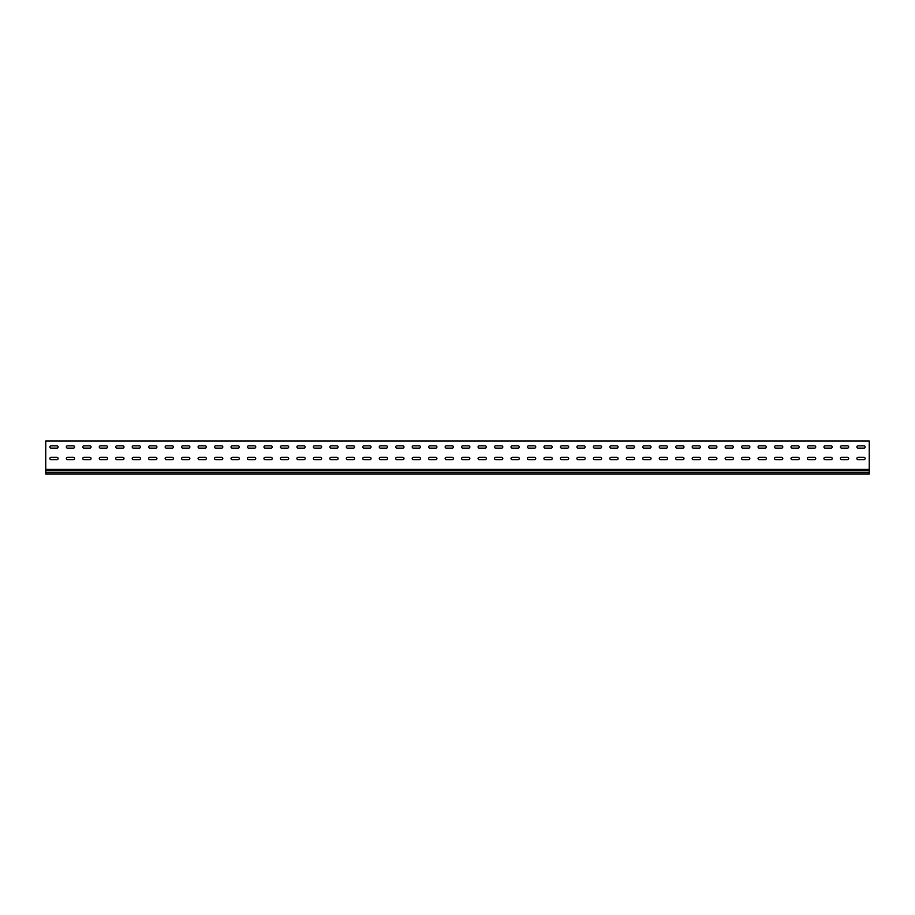 <?xml version="1.0" encoding="UTF-8"?>
<svg xmlns="http://www.w3.org/2000/svg" width="915" height="915" viewBox="0 0 915 915"><rect width="100%" height="100%" fill="white"/><g stroke="black" fill="none" stroke-linecap="round" stroke-linejoin="round"><path stroke-width="1.37" d="M858.053 457.34A1.155 1.155 0 0 0 856.898 458.495A1.155 1.155 0 0 0 858.053 459.65L863.977 459.65A1.155 1.155 0 0 0 865.133 458.495A1.155 1.155 0 0 0 863.977 457.34L858.053 457.34A1.155 1.155 0 0 0 856.898 458.495A1.155 1.155 0 0 0 858.053 459.65M841.583 457.34A1.155 1.155 0 0 0 840.428 458.495A1.155 1.155 0 0 0 841.583 459.65L847.507 459.65A1.155 1.155 0 0 0 848.663 458.495A1.155 1.155 0 0 0 847.507 457.34L841.583 457.34A1.155 1.155 0 0 0 840.428 458.495A1.155 1.155 0 0 0 841.583 459.65M825.113 457.34A1.155 1.155 0 0 0 823.957 458.495A1.155 1.155 0 0 0 825.113 459.65L831.037 459.65A1.155 1.155 0 0 0 832.193 458.495A1.155 1.155 0 0 0 831.037 457.34L825.113 457.34A1.155 1.155 0 0 0 823.957 458.495A1.155 1.155 0 0 0 825.113 459.65M808.643 457.34A1.155 1.155 0 0 0 807.488 458.495A1.155 1.155 0 0 0 808.643 459.65L814.567 459.65A1.155 1.155 0 0 0 815.723 458.495A1.155 1.155 0 0 0 814.567 457.34L808.643 457.34A1.155 1.155 0 0 0 807.488 458.495A1.155 1.155 0 0 0 808.643 459.65M792.173 457.34A1.155 1.155 0 0 0 791.018 458.495A1.155 1.155 0 0 0 792.173 459.65L798.097 459.65A1.155 1.155 0 0 0 799.252 458.495A1.155 1.155 0 0 0 798.097 457.34L792.173 457.34A1.155 1.155 0 0 0 791.018 458.495A1.155 1.155 0 0 0 792.173 459.65M775.703 457.34A1.155 1.155 0 0 0 774.548 458.495A1.155 1.155 0 0 0 775.703 459.65L781.627 459.65A1.155 1.155 0 0 0 782.783 458.495A1.155 1.155 0 0 0 781.627 457.34L775.703 457.34A1.155 1.155 0 0 0 774.548 458.495A1.155 1.155 0 0 0 775.703 459.65M759.233 457.34A1.155 1.155 0 0 0 758.077 458.495A1.155 1.155 0 0 0 759.233 459.65L765.157 459.65A1.155 1.155 0 0 0 766.312 458.495A1.155 1.155 0 0 0 765.157 457.34L759.233 457.34A1.155 1.155 0 0 0 758.077 458.495A1.155 1.155 0 0 0 759.233 459.65M742.763 457.34A1.155 1.155 0 0 0 741.607 458.495A1.155 1.155 0 0 0 742.763 459.65L748.687 459.65A1.155 1.155 0 0 0 749.843 458.495A1.155 1.155 0 0 0 748.687 457.34L742.763 457.34A1.155 1.155 0 0 0 741.607 458.495A1.155 1.155 0 0 0 742.763 459.65M726.293 457.34A1.155 1.155 0 0 0 725.138 458.495A1.155 1.155 0 0 0 726.293 459.65L732.217 459.65A1.155 1.155 0 0 0 733.373 458.495A1.155 1.155 0 0 0 732.217 457.34L726.293 457.34A1.155 1.155 0 0 0 725.138 458.495A1.155 1.155 0 0 0 726.293 459.65M709.823 457.34A1.155 1.155 0 0 0 708.668 458.495A1.155 1.155 0 0 0 709.823 459.65L715.747 459.65A1.155 1.155 0 0 0 716.903 458.495A1.155 1.155 0 0 0 715.747 457.34L709.823 457.34A1.155 1.155 0 0 0 708.668 458.495A1.155 1.155 0 0 0 709.823 459.65M693.353 457.34A1.155 1.155 0 0 0 692.198 458.495A1.155 1.155 0 0 0 693.353 459.65L699.277 459.65A1.155 1.155 0 0 0 700.433 458.495A1.155 1.155 0 0 0 699.277 457.34L693.353 457.34A1.155 1.155 0 0 0 692.198 458.495A1.155 1.155 0 0 0 693.353 459.65M676.883 457.34A1.155 1.155 0 0 0 675.727 458.495A1.155 1.155 0 0 0 676.883 459.65L682.807 459.65A1.155 1.155 0 0 0 683.962 458.495A1.155 1.155 0 0 0 682.807 457.34L676.883 457.34A1.155 1.155 0 0 0 675.727 458.495A1.155 1.155 0 0 0 676.883 459.65M660.413 457.34A1.155 1.155 0 0 0 659.258 458.495A1.155 1.155 0 0 0 660.413 459.65L666.337 459.65A1.155 1.155 0 0 0 667.493 458.495A1.155 1.155 0 0 0 666.337 457.34L660.413 457.34A1.155 1.155 0 0 0 659.258 458.495A1.155 1.155 0 0 0 660.413 459.65M643.943 457.34A1.155 1.155 0 0 0 642.788 458.495A1.155 1.155 0 0 0 643.943 459.65L649.867 459.65A1.155 1.155 0 0 0 651.023 458.495A1.155 1.155 0 0 0 649.867 457.34L643.943 457.34A1.155 1.155 0 0 0 642.788 458.495A1.155 1.155 0 0 0 643.943 459.65M627.473 457.34A1.155 1.155 0 0 0 626.317 458.495A1.155 1.155 0 0 0 627.473 459.65L633.397 459.65A1.155 1.155 0 0 0 634.553 458.495A1.155 1.155 0 0 0 633.397 457.34L627.473 457.34A1.155 1.155 0 0 0 626.317 458.495A1.155 1.155 0 0 0 627.473 459.65M611.003 457.34A1.155 1.155 0 0 0 609.848 458.495A1.155 1.155 0 0 0 611.003 459.65L616.927 459.65A1.155 1.155 0 0 0 618.082 458.495A1.155 1.155 0 0 0 616.927 457.34L611.003 457.34A1.155 1.155 0 0 0 609.848 458.495A1.155 1.155 0 0 0 611.003 459.65M594.533 457.34A1.155 1.155 0 0 0 593.377 458.495A1.155 1.155 0 0 0 594.533 459.65L600.457 459.65A1.155 1.155 0 0 0 601.613 458.495A1.155 1.155 0 0 0 600.457 457.34L594.533 457.34A1.155 1.155 0 0 0 593.377 458.495A1.155 1.155 0 0 0 594.533 459.65M578.063 457.34A1.155 1.155 0 0 0 576.908 458.495A1.155 1.155 0 0 0 578.063 459.65L583.987 459.65A1.155 1.155 0 0 0 585.143 458.495A1.155 1.155 0 0 0 583.987 457.34L578.063 457.34A1.155 1.155 0 0 0 576.908 458.495A1.155 1.155 0 0 0 578.063 459.65M561.593 457.34A1.155 1.155 0 0 0 560.438 458.495A1.155 1.155 0 0 0 561.593 459.65L567.517 459.65A1.155 1.155 0 0 0 568.673 458.495A1.155 1.155 0 0 0 567.517 457.34L561.593 457.34A1.155 1.155 0 0 0 560.438 458.495A1.155 1.155 0 0 0 561.593 459.65M545.123 457.34A1.155 1.155 0 0 0 543.968 458.495A1.155 1.155 0 0 0 545.123 459.65L551.047 459.65A1.155 1.155 0 0 0 552.202 458.495A1.155 1.155 0 0 0 551.047 457.34L545.123 457.34A1.155 1.155 0 0 0 543.968 458.495A1.155 1.155 0 0 0 545.123 459.65M528.653 457.34A1.155 1.155 0 0 0 527.498 458.495A1.155 1.155 0 0 0 528.653 459.65L534.577 459.65A1.155 1.155 0 0 0 535.732 458.495A1.155 1.155 0 0 0 534.577 457.34L528.653 457.34A1.155 1.155 0 0 0 527.498 458.495A1.155 1.155 0 0 0 528.653 459.65M512.183 457.34A1.155 1.155 0 0 0 511.028 458.495A1.155 1.155 0 0 0 512.183 459.65L518.107 459.65A1.155 1.155 0 0 0 519.263 458.495A1.155 1.155 0 0 0 518.107 457.34L512.183 457.34A1.155 1.155 0 0 0 511.028 458.495A1.155 1.155 0 0 0 512.183 459.65M495.713 457.34A1.155 1.155 0 0 0 494.558 458.495A1.155 1.155 0 0 0 495.713 459.65L501.637 459.65A1.155 1.155 0 0 0 502.793 458.495A1.155 1.155 0 0 0 501.637 457.34L495.713 457.34A1.155 1.155 0 0 0 494.558 458.495A1.155 1.155 0 0 0 495.713 459.65M479.243 457.34A1.155 1.155 0 0 0 478.088 458.495A1.155 1.155 0 0 0 479.243 459.65L485.167 459.65A1.155 1.155 0 0 0 486.322 458.495A1.155 1.155 0 0 0 485.167 457.34L479.243 457.34A1.155 1.155 0 0 0 478.088 458.495A1.155 1.155 0 0 0 479.243 459.65M462.773 457.34A1.155 1.155 0 0 0 461.618 458.495A1.155 1.155 0 0 0 462.773 459.65L468.697 459.65A1.155 1.155 0 0 0 469.853 458.495A1.155 1.155 0 0 0 468.697 457.34L462.773 457.34A1.155 1.155 0 0 0 461.618 458.495A1.155 1.155 0 0 0 462.773 459.65M446.303 457.34A1.155 1.155 0 0 0 445.147 458.495A1.155 1.155 0 0 0 446.303 459.65L452.227 459.65A1.155 1.155 0 0 0 453.382 458.495A1.155 1.155 0 0 0 452.227 457.34L446.303 457.34A1.155 1.155 0 0 0 445.147 458.495A1.155 1.155 0 0 0 446.303 459.65M429.833 457.34A1.155 1.155 0 0 0 428.678 458.495A1.155 1.155 0 0 0 429.833 459.65L435.757 459.65A1.155 1.155 0 0 0 436.913 458.495A1.155 1.155 0 0 0 435.757 457.34L429.833 457.34A1.155 1.155 0 0 0 428.678 458.495A1.155 1.155 0 0 0 429.833 459.65M413.363 457.34A1.155 1.155 0 0 0 412.207 458.495A1.155 1.155 0 0 0 413.363 459.65L419.287 459.65A1.155 1.155 0 0 0 420.443 458.495A1.155 1.155 0 0 0 419.287 457.34L413.363 457.34A1.155 1.155 0 0 0 412.207 458.495A1.155 1.155 0 0 0 413.363 459.65M396.893 457.34A1.155 1.155 0 0 0 395.738 458.495A1.155 1.155 0 0 0 396.893 459.65L402.817 459.65A1.155 1.155 0 0 0 403.973 458.495A1.155 1.155 0 0 0 402.817 457.34L396.893 457.34A1.155 1.155 0 0 0 395.738 458.495A1.155 1.155 0 0 0 396.893 459.65M380.423 457.34A1.155 1.155 0 0 0 379.268 458.495A1.155 1.155 0 0 0 380.423 459.65L386.347 459.65A1.155 1.155 0 0 0 387.503 458.495A1.155 1.155 0 0 0 386.347 457.34L380.423 457.34A1.155 1.155 0 0 0 379.268 458.495A1.155 1.155 0 0 0 380.423 459.65M363.953 457.34A1.155 1.155 0 0 0 362.798 458.495A1.155 1.155 0 0 0 363.953 459.65L369.877 459.65A1.155 1.155 0 0 0 371.032 458.495A1.155 1.155 0 0 0 369.877 457.34L363.953 457.34A1.155 1.155 0 0 0 362.798 458.495A1.155 1.155 0 0 0 363.953 459.65M347.483 457.34A1.155 1.155 0 0 0 346.328 458.495A1.155 1.155 0 0 0 347.483 459.65L353.407 459.65A1.155 1.155 0 0 0 354.562 458.495A1.155 1.155 0 0 0 353.407 457.34L347.483 457.34A1.155 1.155 0 0 0 346.328 458.495A1.155 1.155 0 0 0 347.483 459.65M331.013 457.34A1.155 1.155 0 0 0 329.857 458.495A1.155 1.155 0 0 0 331.013 459.65L336.937 459.65A1.155 1.155 0 0 0 338.093 458.495A1.155 1.155 0 0 0 336.937 457.34L331.013 457.34A1.155 1.155 0 0 0 329.857 458.495A1.155 1.155 0 0 0 331.013 459.65M314.543 457.34A1.155 1.155 0 0 0 313.387 458.495A1.155 1.155 0 0 0 314.543 459.65L320.467 459.65A1.155 1.155 0 0 0 321.623 458.495A1.155 1.155 0 0 0 320.467 457.34L314.543 457.34A1.155 1.155 0 0 0 313.387 458.495A1.155 1.155 0 0 0 314.543 459.65M298.073 457.34A1.155 1.155 0 0 0 296.918 458.495A1.155 1.155 0 0 0 298.073 459.65L303.997 459.65A1.155 1.155 0 0 0 305.153 458.495A1.155 1.155 0 0 0 303.997 457.34L298.073 457.34A1.155 1.155 0 0 0 296.918 458.495A1.155 1.155 0 0 0 298.073 459.65M281.603 457.34A1.155 1.155 0 0 0 280.447 458.495A1.155 1.155 0 0 0 281.603 459.65L287.527 459.65A1.155 1.155 0 0 0 288.683 458.495A1.155 1.155 0 0 0 287.527 457.34L281.603 457.34A1.155 1.155 0 0 0 280.447 458.495A1.155 1.155 0 0 0 281.603 459.65M265.133 457.34A1.155 1.155 0 0 0 263.978 458.495A1.155 1.155 0 0 0 265.133 459.65L271.057 459.65A1.155 1.155 0 0 0 272.213 458.495A1.155 1.155 0 0 0 271.057 457.34L265.133 457.34A1.155 1.155 0 0 0 263.978 458.495A1.155 1.155 0 0 0 265.133 459.65M248.663 457.34A1.155 1.155 0 0 0 247.508 458.495A1.155 1.155 0 0 0 248.663 459.65L254.587 459.65A1.155 1.155 0 0 0 255.743 458.495A1.155 1.155 0 0 0 254.587 457.34L248.663 457.34A1.155 1.155 0 0 0 247.508 458.495A1.155 1.155 0 0 0 248.663 459.65M232.193 457.34A1.155 1.155 0 0 0 231.038 458.495A1.155 1.155 0 0 0 232.193 459.65L238.117 459.65A1.155 1.155 0 0 0 239.273 458.495A1.155 1.155 0 0 0 238.117 457.34L232.193 457.34A1.155 1.155 0 0 0 231.038 458.495A1.155 1.155 0 0 0 232.193 459.65M215.723 457.34A1.155 1.155 0 0 0 214.567 458.495A1.155 1.155 0 0 0 215.723 459.65L221.647 459.65A1.155 1.155 0 0 0 222.803 458.495A1.155 1.155 0 0 0 221.647 457.34L215.723 457.34A1.155 1.155 0 0 0 214.567 458.495A1.155 1.155 0 0 0 215.723 459.65M199.253 457.34A1.155 1.155 0 0 0 198.097 458.495A1.155 1.155 0 0 0 199.253 459.65L205.177 459.65A1.155 1.155 0 0 0 206.333 458.495A1.155 1.155 0 0 0 205.177 457.34L199.253 457.34A1.155 1.155 0 0 0 198.097 458.495A1.155 1.155 0 0 0 199.253 459.65M83.963 457.34A1.155 1.155 0 0 0 82.808 458.495A1.155 1.155 0 0 0 83.963 459.65L89.887 459.65A1.155 1.155 0 0 0 91.043 458.495A1.155 1.155 0 0 0 89.887 457.34L83.963 457.34A1.155 1.155 0 0 0 82.808 458.495A1.155 1.155 0 0 0 83.963 459.65M100.433 457.34A1.155 1.155 0 0 0 99.278 458.495A1.155 1.155 0 0 0 100.433 459.65L106.357 459.65A1.155 1.155 0 0 0 107.513 458.495A1.155 1.155 0 0 0 106.357 457.34L100.433 457.34A1.155 1.155 0 0 0 99.278 458.495A1.155 1.155 0 0 0 100.433 459.65M116.903 457.34A1.155 1.155 0 0 0 115.748 458.495A1.155 1.155 0 0 0 116.903 459.65L122.827 459.65A1.155 1.155 0 0 0 123.983 458.495A1.155 1.155 0 0 0 122.827 457.34L116.903 457.34A1.155 1.155 0 0 0 115.748 458.495A1.155 1.155 0 0 0 116.903 459.65M133.373 457.34A1.155 1.155 0 0 0 132.218 458.495A1.155 1.155 0 0 0 133.373 459.65L139.297 459.65A1.155 1.155 0 0 0 140.453 458.495A1.155 1.155 0 0 0 139.297 457.34L133.373 457.34A1.155 1.155 0 0 0 132.218 458.495A1.155 1.155 0 0 0 133.373 459.65M149.843 457.34A1.155 1.155 0 0 0 148.688 458.495A1.155 1.155 0 0 0 149.843 459.65L155.767 459.65A1.155 1.155 0 0 0 156.922 458.495A1.155 1.155 0 0 0 155.767 457.34L149.843 457.34A1.155 1.155 0 0 0 148.688 458.495A1.155 1.155 0 0 0 149.843 459.65M51.023 457.34A1.155 1.155 0 0 0 49.868 458.495A1.155 1.155 0 0 0 51.023 459.65L56.947 459.65A1.155 1.155 0 0 0 58.102 458.495A1.155 1.155 0 0 0 56.947 457.34L51.023 457.34A1.155 1.155 0 0 0 49.868 458.495A1.155 1.155 0 0 0 51.023 459.65M166.313 457.34A1.155 1.155 0 0 0 165.157 458.495A1.155 1.155 0 0 0 166.313 459.65L172.237 459.65A1.155 1.155 0 0 0 173.393 458.495A1.155 1.155 0 0 0 172.237 457.34L166.313 457.34A1.155 1.155 0 0 0 165.157 458.495A1.155 1.155 0 0 0 166.313 459.65M182.783 457.34A1.155 1.155 0 0 0 181.628 458.495A1.155 1.155 0 0 0 182.783 459.65L188.707 459.65A1.155 1.155 0 0 0 189.863 458.495A1.155 1.155 0 0 0 188.707 457.34L182.783 457.34A1.155 1.155 0 0 0 181.628 458.495A1.155 1.155 0 0 0 182.783 459.65M67.493 457.34A1.155 1.155 0 0 0 66.338 458.495A1.155 1.155 0 0 0 67.493 459.65L73.417 459.65A1.155 1.155 0 0 0 74.573 458.495A1.155 1.155 0 0 0 73.417 457.34L67.493 457.34A1.155 1.155 0 0 0 66.338 458.495A1.155 1.155 0 0 0 67.493 459.65M858.053 445.811A1.155 1.155 0 0 0 856.898 446.966A1.155 1.155 0 0 0 858.053 448.121L863.977 448.121A1.155 1.155 0 0 0 865.133 446.966A1.155 1.155 0 0 0 863.977 445.811L858.053 445.811A1.155 1.155 0 0 0 856.898 446.966A1.155 1.155 0 0 0 858.053 448.121M841.583 445.811A1.155 1.155 0 0 0 840.428 446.966A1.155 1.155 0 0 0 841.583 448.121L847.507 448.121A1.155 1.155 0 0 0 848.663 446.966A1.155 1.155 0 0 0 847.507 445.811L841.583 445.811A1.155 1.155 0 0 0 840.428 446.966A1.155 1.155 0 0 0 841.583 448.121M825.113 445.811A1.155 1.155 0 0 0 823.957 446.966A1.155 1.155 0 0 0 825.113 448.121L831.037 448.121A1.155 1.155 0 0 0 832.193 446.966A1.155 1.155 0 0 0 831.037 445.811L825.113 445.811A1.155 1.155 0 0 0 823.957 446.966A1.155 1.155 0 0 0 825.113 448.121M808.643 445.811A1.155 1.155 0 0 0 807.488 446.966A1.155 1.155 0 0 0 808.643 448.121L814.567 448.121A1.155 1.155 0 0 0 815.723 446.966A1.155 1.155 0 0 0 814.567 445.811L808.643 445.811A1.155 1.155 0 0 0 807.488 446.966A1.155 1.155 0 0 0 808.643 448.121M792.173 445.811A1.155 1.155 0 0 0 791.018 446.966A1.155 1.155 0 0 0 792.173 448.121L798.097 448.121A1.155 1.155 0 0 0 799.252 446.966A1.155 1.155 0 0 0 798.097 445.811L792.173 445.811A1.155 1.155 0 0 0 791.018 446.966A1.155 1.155 0 0 0 792.173 448.121M775.703 445.811A1.155 1.155 0 0 0 774.548 446.966A1.155 1.155 0 0 0 775.703 448.121L781.627 448.121A1.155 1.155 0 0 0 782.783 446.966A1.155 1.155 0 0 0 781.627 445.811L775.703 445.811A1.155 1.155 0 0 0 774.548 446.966A1.155 1.155 0 0 0 775.703 448.121M759.233 445.811A1.155 1.155 0 0 0 758.077 446.966A1.155 1.155 0 0 0 759.233 448.121L765.157 448.121A1.155 1.155 0 0 0 766.312 446.966A1.155 1.155 0 0 0 765.157 445.811L759.233 445.811A1.155 1.155 0 0 0 758.077 446.966A1.155 1.155 0 0 0 759.233 448.121M742.763 445.811A1.155 1.155 0 0 0 741.607 446.966A1.155 1.155 0 0 0 742.763 448.121L748.687 448.121A1.155 1.155 0 0 0 749.843 446.966A1.155 1.155 0 0 0 748.687 445.811L742.763 445.811A1.155 1.155 0 0 0 741.607 446.966A1.155 1.155 0 0 0 742.763 448.121M726.293 445.811A1.155 1.155 0 0 0 725.138 446.966A1.155 1.155 0 0 0 726.293 448.121L732.217 448.121A1.155 1.155 0 0 0 733.373 446.966A1.155 1.155 0 0 0 732.217 445.811L726.293 445.811A1.155 1.155 0 0 0 725.138 446.966A1.155 1.155 0 0 0 726.293 448.121M709.823 445.811A1.155 1.155 0 0 0 708.668 446.966A1.155 1.155 0 0 0 709.823 448.121L715.747 448.121A1.155 1.155 0 0 0 716.903 446.966A1.155 1.155 0 0 0 715.747 445.811L709.823 445.811A1.155 1.155 0 0 0 708.668 446.966A1.155 1.155 0 0 0 709.823 448.121M693.353 445.811A1.155 1.155 0 0 0 692.198 446.966A1.155 1.155 0 0 0 693.353 448.121L699.277 448.121A1.155 1.155 0 0 0 700.433 446.966A1.155 1.155 0 0 0 699.277 445.811L693.353 445.811A1.155 1.155 0 0 0 692.198 446.966A1.155 1.155 0 0 0 693.353 448.121M676.883 445.811A1.155 1.155 0 0 0 675.727 446.966A1.155 1.155 0 0 0 676.883 448.121L682.807 448.121A1.155 1.155 0 0 0 683.962 446.966A1.155 1.155 0 0 0 682.807 445.811L676.883 445.811A1.155 1.155 0 0 0 675.727 446.966A1.155 1.155 0 0 0 676.883 448.121M660.413 445.811A1.155 1.155 0 0 0 659.258 446.966A1.155 1.155 0 0 0 660.413 448.121L666.337 448.121A1.155 1.155 0 0 0 667.493 446.966A1.155 1.155 0 0 0 666.337 445.811L660.413 445.811A1.155 1.155 0 0 0 659.258 446.966A1.155 1.155 0 0 0 660.413 448.121M643.943 445.811A1.155 1.155 0 0 0 642.788 446.966A1.155 1.155 0 0 0 643.943 448.121L649.867 448.121A1.155 1.155 0 0 0 651.023 446.966A1.155 1.155 0 0 0 649.867 445.811L643.943 445.811A1.155 1.155 0 0 0 642.788 446.966A1.155 1.155 0 0 0 643.943 448.121M627.473 445.811A1.155 1.155 0 0 0 626.317 446.966A1.155 1.155 0 0 0 627.473 448.121L633.397 448.121A1.155 1.155 0 0 0 634.553 446.966A1.155 1.155 0 0 0 633.397 445.811L627.473 445.811A1.155 1.155 0 0 0 626.317 446.966A1.155 1.155 0 0 0 627.473 448.121M611.003 445.811A1.155 1.155 0 0 0 609.848 446.966A1.155 1.155 0 0 0 611.003 448.121L616.927 448.121A1.155 1.155 0 0 0 618.082 446.966A1.155 1.155 0 0 0 616.927 445.811L611.003 445.811A1.155 1.155 0 0 0 609.848 446.966A1.155 1.155 0 0 0 611.003 448.121M594.533 445.811A1.155 1.155 0 0 0 593.377 446.966A1.155 1.155 0 0 0 594.533 448.121L600.457 448.121A1.155 1.155 0 0 0 601.613 446.966A1.155 1.155 0 0 0 600.457 445.811L594.533 445.811A1.155 1.155 0 0 0 593.377 446.966A1.155 1.155 0 0 0 594.533 448.121M578.063 445.811A1.155 1.155 0 0 0 576.908 446.966A1.155 1.155 0 0 0 578.063 448.121L583.987 448.121A1.155 1.155 0 0 0 585.143 446.966A1.155 1.155 0 0 0 583.987 445.811L578.063 445.811A1.155 1.155 0 0 0 576.908 446.966A1.155 1.155 0 0 0 578.063 448.121M561.593 445.811A1.155 1.155 0 0 0 560.438 446.966A1.155 1.155 0 0 0 561.593 448.121L567.517 448.121A1.155 1.155 0 0 0 568.673 446.966A1.155 1.155 0 0 0 567.517 445.811L561.593 445.811A1.155 1.155 0 0 0 560.438 446.966A1.155 1.155 0 0 0 561.593 448.121M545.123 445.811A1.155 1.155 0 0 0 543.968 446.966A1.155 1.155 0 0 0 545.123 448.121L551.047 448.121A1.155 1.155 0 0 0 552.202 446.966A1.155 1.155 0 0 0 551.047 445.811L545.123 445.811A1.155 1.155 0 0 0 543.968 446.966A1.155 1.155 0 0 0 545.123 448.121M528.653 445.811A1.155 1.155 0 0 0 527.498 446.966A1.155 1.155 0 0 0 528.653 448.121L534.577 448.121A1.155 1.155 0 0 0 535.732 446.966A1.155 1.155 0 0 0 534.577 445.811L528.653 445.811A1.155 1.155 0 0 0 527.498 446.966A1.155 1.155 0 0 0 528.653 448.121M512.183 445.811A1.155 1.155 0 0 0 511.028 446.966A1.155 1.155 0 0 0 512.183 448.121L518.107 448.121A1.155 1.155 0 0 0 519.263 446.966A1.155 1.155 0 0 0 518.107 445.811L512.183 445.811A1.155 1.155 0 0 0 511.028 446.966A1.155 1.155 0 0 0 512.183 448.121M495.713 445.811A1.155 1.155 0 0 0 494.558 446.966A1.155 1.155 0 0 0 495.713 448.121L501.637 448.121A1.155 1.155 0 0 0 502.793 446.966A1.155 1.155 0 0 0 501.637 445.811L495.713 445.811A1.155 1.155 0 0 0 494.558 446.966A1.155 1.155 0 0 0 495.713 448.121M479.243 445.811A1.155 1.155 0 0 0 478.088 446.966A1.155 1.155 0 0 0 479.243 448.121L485.167 448.121A1.155 1.155 0 0 0 486.322 446.966A1.155 1.155 0 0 0 485.167 445.811L479.243 445.811A1.155 1.155 0 0 0 478.088 446.966A1.155 1.155 0 0 0 479.243 448.121M462.773 445.811A1.155 1.155 0 0 0 461.618 446.966A1.155 1.155 0 0 0 462.773 448.121L468.697 448.121A1.155 1.155 0 0 0 469.853 446.966A1.155 1.155 0 0 0 468.697 445.811L462.773 445.811A1.155 1.155 0 0 0 461.618 446.966A1.155 1.155 0 0 0 462.773 448.121M446.303 445.811A1.155 1.155 0 0 0 445.147 446.966A1.155 1.155 0 0 0 446.303 448.121L452.227 448.121A1.155 1.155 0 0 0 453.382 446.966A1.155 1.155 0 0 0 452.227 445.811L446.303 445.811A1.155 1.155 0 0 0 445.147 446.966A1.155 1.155 0 0 0 446.303 448.121M429.833 445.811A1.155 1.155 0 0 0 428.678 446.966A1.155 1.155 0 0 0 429.833 448.121L435.757 448.121A1.155 1.155 0 0 0 436.913 446.966A1.155 1.155 0 0 0 435.757 445.811L429.833 445.811A1.155 1.155 0 0 0 428.678 446.966A1.155 1.155 0 0 0 429.833 448.121M413.363 445.811A1.155 1.155 0 0 0 412.207 446.966A1.155 1.155 0 0 0 413.363 448.121L419.287 448.121A1.155 1.155 0 0 0 420.443 446.966A1.155 1.155 0 0 0 419.287 445.811L413.363 445.811A1.155 1.155 0 0 0 412.207 446.966A1.155 1.155 0 0 0 413.363 448.121M396.893 445.811A1.155 1.155 0 0 0 395.738 446.966A1.155 1.155 0 0 0 396.893 448.121L402.817 448.121A1.155 1.155 0 0 0 403.973 446.966A1.155 1.155 0 0 0 402.817 445.811L396.893 445.811A1.155 1.155 0 0 0 395.738 446.966A1.155 1.155 0 0 0 396.893 448.121M380.423 445.811A1.155 1.155 0 0 0 379.268 446.966A1.155 1.155 0 0 0 380.423 448.121L386.347 448.121A1.155 1.155 0 0 0 387.503 446.966A1.155 1.155 0 0 0 386.347 445.811L380.423 445.811A1.155 1.155 0 0 0 379.268 446.966A1.155 1.155 0 0 0 380.423 448.121M363.953 445.811A1.155 1.155 0 0 0 362.798 446.966A1.155 1.155 0 0 0 363.953 448.121L369.877 448.121A1.155 1.155 0 0 0 371.032 446.966A1.155 1.155 0 0 0 369.877 445.811L363.953 445.811A1.155 1.155 0 0 0 362.798 446.966A1.155 1.155 0 0 0 363.953 448.121M347.483 445.811A1.155 1.155 0 0 0 346.328 446.966A1.155 1.155 0 0 0 347.483 448.121L353.407 448.121A1.155 1.155 0 0 0 354.562 446.966A1.155 1.155 0 0 0 353.407 445.811L347.483 445.811A1.155 1.155 0 0 0 346.328 446.966A1.155 1.155 0 0 0 347.483 448.121M331.013 445.811A1.155 1.155 0 0 0 329.857 446.966A1.155 1.155 0 0 0 331.013 448.121L336.937 448.121A1.155 1.155 0 0 0 338.093 446.966A1.155 1.155 0 0 0 336.937 445.811L331.013 445.811A1.155 1.155 0 0 0 329.857 446.966A1.155 1.155 0 0 0 331.013 448.121M314.543 445.811A1.155 1.155 0 0 0 313.387 446.966A1.155 1.155 0 0 0 314.543 448.121L320.467 448.121A1.155 1.155 0 0 0 321.623 446.966A1.155 1.155 0 0 0 320.467 445.811L314.543 445.811A1.155 1.155 0 0 0 313.387 446.966A1.155 1.155 0 0 0 314.543 448.121M298.073 445.811A1.155 1.155 0 0 0 296.918 446.966A1.155 1.155 0 0 0 298.073 448.121L303.997 448.121A1.155 1.155 0 0 0 305.153 446.966A1.155 1.155 0 0 0 303.997 445.811L298.073 445.811A1.155 1.155 0 0 0 296.918 446.966A1.155 1.155 0 0 0 298.073 448.121M281.603 445.811A1.155 1.155 0 0 0 280.447 446.966A1.155 1.155 0 0 0 281.603 448.121L287.527 448.121A1.155 1.155 0 0 0 288.683 446.966A1.155 1.155 0 0 0 287.527 445.811L281.603 445.811A1.155 1.155 0 0 0 280.447 446.966A1.155 1.155 0 0 0 281.603 448.121M265.133 445.811A1.155 1.155 0 0 0 263.978 446.966A1.155 1.155 0 0 0 265.133 448.121L271.057 448.121A1.155 1.155 0 0 0 272.213 446.966A1.155 1.155 0 0 0 271.057 445.811L265.133 445.811A1.155 1.155 0 0 0 263.978 446.966A1.155 1.155 0 0 0 265.133 448.121M248.663 445.811A1.155 1.155 0 0 0 247.508 446.966A1.155 1.155 0 0 0 248.663 448.121L254.587 448.121A1.155 1.155 0 0 0 255.743 446.966A1.155 1.155 0 0 0 254.587 445.811L248.663 445.811A1.155 1.155 0 0 0 247.508 446.966A1.155 1.155 0 0 0 248.663 448.121M232.193 445.811A1.155 1.155 0 0 0 231.038 446.966A1.155 1.155 0 0 0 232.193 448.121L238.117 448.121A1.155 1.155 0 0 0 239.273 446.966A1.155 1.155 0 0 0 238.117 445.811L232.193 445.811A1.155 1.155 0 0 0 231.038 446.966A1.155 1.155 0 0 0 232.193 448.121M215.723 445.811A1.155 1.155 0 0 0 214.567 446.966A1.155 1.155 0 0 0 215.723 448.121L221.647 448.121A1.155 1.155 0 0 0 222.803 446.966A1.155 1.155 0 0 0 221.647 445.811L215.723 445.811A1.155 1.155 0 0 0 214.567 446.966A1.155 1.155 0 0 0 215.723 448.121M199.253 445.811A1.155 1.155 0 0 0 198.097 446.966A1.155 1.155 0 0 0 199.253 448.121L205.177 448.121A1.155 1.155 0 0 0 206.333 446.966A1.155 1.155 0 0 0 205.177 445.811L199.253 445.811A1.155 1.155 0 0 0 198.097 446.966A1.155 1.155 0 0 0 199.253 448.121M83.963 445.811A1.155 1.155 0 0 0 82.808 446.966A1.155 1.155 0 0 0 83.963 448.121L89.887 448.121A1.155 1.155 0 0 0 91.043 446.966A1.155 1.155 0 0 0 89.887 445.811L83.963 445.811A1.155 1.155 0 0 0 82.808 446.966A1.155 1.155 0 0 0 83.963 448.121M100.433 445.811A1.155 1.155 0 0 0 99.278 446.966A1.155 1.155 0 0 0 100.433 448.121L106.357 448.121A1.155 1.155 0 0 0 107.513 446.966A1.155 1.155 0 0 0 106.357 445.811L100.433 445.811A1.155 1.155 0 0 0 99.278 446.966A1.155 1.155 0 0 0 100.433 448.121M116.903 445.811A1.155 1.155 0 0 0 115.748 446.966A1.155 1.155 0 0 0 116.903 448.121L122.827 448.121A1.155 1.155 0 0 0 123.983 446.966A1.155 1.155 0 0 0 122.827 445.811L116.903 445.811A1.155 1.155 0 0 0 115.748 446.966A1.155 1.155 0 0 0 116.903 448.121M133.373 445.811A1.155 1.155 0 0 0 132.218 446.966A1.155 1.155 0 0 0 133.373 448.121L139.297 448.121A1.155 1.155 0 0 0 140.453 446.966A1.155 1.155 0 0 0 139.297 445.811L133.373 445.811A1.155 1.155 0 0 0 132.218 446.966A1.155 1.155 0 0 0 133.373 448.121M149.843 445.811A1.155 1.155 0 0 0 148.688 446.966A1.155 1.155 0 0 0 149.843 448.121L155.767 448.121A1.155 1.155 0 0 0 156.922 446.966A1.155 1.155 0 0 0 155.767 445.811L149.843 445.811A1.155 1.155 0 0 0 148.688 446.966A1.155 1.155 0 0 0 149.843 448.121M51.023 445.811A1.155 1.155 0 0 0 49.868 446.966A1.155 1.155 0 0 0 51.023 448.121L56.947 448.121A1.155 1.155 0 0 0 58.102 446.966A1.155 1.155 0 0 0 56.947 445.811L51.023 445.811A1.155 1.155 0 0 0 49.868 446.966A1.155 1.155 0 0 0 51.023 448.121M166.313 445.811A1.155 1.155 0 0 0 165.157 446.966A1.155 1.155 0 0 0 166.313 448.121L172.237 448.121A1.155 1.155 0 0 0 173.393 446.966A1.155 1.155 0 0 0 172.237 445.811L166.313 445.811A1.155 1.155 0 0 0 165.157 446.966A1.155 1.155 0 0 0 166.313 448.121M182.783 445.811A1.155 1.155 0 0 0 181.628 446.966A1.155 1.155 0 0 0 182.783 448.121L188.707 448.121A1.155 1.155 0 0 0 189.863 446.966A1.155 1.155 0 0 0 188.707 445.811L182.783 445.811A1.155 1.155 0 0 0 181.628 446.966A1.155 1.155 0 0 0 182.783 448.121M67.493 445.811A1.155 1.155 0 0 0 66.338 446.966A1.155 1.155 0 0 0 67.493 448.121L73.417 448.121A1.155 1.155 0 0 0 74.573 446.966A1.155 1.155 0 0 0 73.417 445.811L67.493 445.811A1.155 1.155 0 0 0 66.338 446.966A1.155 1.155 0 0 0 67.493 448.121M869.25 469.418L869.25 441.03L45.75 441.03L45.75 469.418L869.25 469.418L869.25 470.745L45.75 470.745L45.75 473.97L869.25 473.97L869.25 470.745M863.977 459.65A1.155 1.155 0 0 0 865.133 458.495A1.155 1.155 0 0 0 863.977 457.34M847.507 459.65A1.155 1.155 0 0 0 848.663 458.495A1.155 1.155 0 0 0 847.507 457.34M831.037 459.65A1.155 1.155 0 0 0 832.193 458.495A1.155 1.155 0 0 0 831.037 457.34M814.567 459.65A1.155 1.155 0 0 0 815.723 458.495A1.155 1.155 0 0 0 814.567 457.34M798.097 459.65A1.155 1.155 0 0 0 799.252 458.495A1.155 1.155 0 0 0 798.097 457.34M781.627 459.65A1.155 1.155 0 0 0 782.783 458.495A1.155 1.155 0 0 0 781.627 457.34M765.157 459.65A1.155 1.155 0 0 0 766.312 458.495A1.155 1.155 0 0 0 765.157 457.34M748.687 459.65A1.155 1.155 0 0 0 749.843 458.495A1.155 1.155 0 0 0 748.687 457.34M732.217 459.65A1.155 1.155 0 0 0 733.373 458.495A1.155 1.155 0 0 0 732.217 457.34M715.747 459.65A1.155 1.155 0 0 0 716.903 458.495A1.155 1.155 0 0 0 715.747 457.34M699.277 459.65A1.155 1.155 0 0 0 700.433 458.495A1.155 1.155 0 0 0 699.277 457.34M682.807 459.65A1.155 1.155 0 0 0 683.962 458.495A1.155 1.155 0 0 0 682.807 457.34M666.337 459.65A1.155 1.155 0 0 0 667.493 458.495A1.155 1.155 0 0 0 666.337 457.34M649.867 459.65A1.155 1.155 0 0 0 651.023 458.495A1.155 1.155 0 0 0 649.867 457.34M633.397 459.65A1.155 1.155 0 0 0 634.553 458.495A1.155 1.155 0 0 0 633.397 457.34M616.927 459.65A1.155 1.155 0 0 0 618.082 458.495A1.155 1.155 0 0 0 616.927 457.34M600.457 459.65A1.155 1.155 0 0 0 601.613 458.495A1.155 1.155 0 0 0 600.457 457.34M583.987 459.65A1.155 1.155 0 0 0 585.143 458.495A1.155 1.155 0 0 0 583.987 457.34M567.517 459.65A1.155 1.155 0 0 0 568.673 458.495A1.155 1.155 0 0 0 567.517 457.34M551.047 459.65A1.155 1.155 0 0 0 552.202 458.495A1.155 1.155 0 0 0 551.047 457.34M534.577 459.65A1.155 1.155 0 0 0 535.732 458.495A1.155 1.155 0 0 0 534.577 457.34M518.107 459.65A1.155 1.155 0 0 0 519.263 458.495A1.155 1.155 0 0 0 518.107 457.34M501.637 459.65A1.155 1.155 0 0 0 502.793 458.495A1.155 1.155 0 0 0 501.637 457.34M485.167 459.65A1.155 1.155 0 0 0 486.322 458.495A1.155 1.155 0 0 0 485.167 457.34M468.697 459.65A1.155 1.155 0 0 0 469.853 458.495A1.155 1.155 0 0 0 468.697 457.34M452.227 459.65A1.155 1.155 0 0 0 453.382 458.495A1.155 1.155 0 0 0 452.227 457.34M435.757 459.65A1.155 1.155 0 0 0 436.913 458.495A1.155 1.155 0 0 0 435.757 457.34M419.287 459.65A1.155 1.155 0 0 0 420.443 458.495A1.155 1.155 0 0 0 419.287 457.34M402.817 459.65A1.155 1.155 0 0 0 403.973 458.495A1.155 1.155 0 0 0 402.817 457.34M386.347 459.65A1.155 1.155 0 0 0 387.503 458.495A1.155 1.155 0 0 0 386.347 457.34M369.877 459.65A1.155 1.155 0 0 0 371.032 458.495A1.155 1.155 0 0 0 369.877 457.34M353.407 459.65A1.155 1.155 0 0 0 354.562 458.495A1.155 1.155 0 0 0 353.407 457.34M336.937 459.65A1.155 1.155 0 0 0 338.093 458.495A1.155 1.155 0 0 0 336.937 457.34M320.467 459.65A1.155 1.155 0 0 0 321.623 458.495A1.155 1.155 0 0 0 320.467 457.34M303.997 459.65A1.155 1.155 0 0 0 305.153 458.495A1.155 1.155 0 0 0 303.997 457.34M287.527 459.65A1.155 1.155 0 0 0 288.683 458.495A1.155 1.155 0 0 0 287.527 457.34M271.057 459.65A1.155 1.155 0 0 0 272.213 458.495A1.155 1.155 0 0 0 271.057 457.34M254.587 459.65A1.155 1.155 0 0 0 255.743 458.495A1.155 1.155 0 0 0 254.587 457.34M238.117 459.65A1.155 1.155 0 0 0 239.273 458.495A1.155 1.155 0 0 0 238.117 457.34M221.647 459.65A1.155 1.155 0 0 0 222.803 458.495A1.155 1.155 0 0 0 221.647 457.34M205.177 459.65A1.155 1.155 0 0 0 206.333 458.495A1.155 1.155 0 0 0 205.177 457.34M89.887 459.65A1.155 1.155 0 0 0 91.043 458.495A1.155 1.155 0 0 0 89.887 457.34M106.357 459.65A1.155 1.155 0 0 0 107.513 458.495A1.155 1.155 0 0 0 106.357 457.34M122.827 459.65A1.155 1.155 0 0 0 123.983 458.495A1.155 1.155 0 0 0 122.827 457.34M139.297 459.65A1.155 1.155 0 0 0 140.453 458.495A1.155 1.155 0 0 0 139.297 457.34M155.767 459.65A1.155 1.155 0 0 0 156.922 458.495A1.155 1.155 0 0 0 155.767 457.34M56.947 459.65A1.155 1.155 0 0 0 58.102 458.495A1.155 1.155 0 0 0 56.947 457.34M172.237 459.65A1.155 1.155 0 0 0 173.393 458.495A1.155 1.155 0 0 0 172.237 457.34M188.707 459.65A1.155 1.155 0 0 0 189.863 458.495A1.155 1.155 0 0 0 188.707 457.34M73.417 459.65A1.155 1.155 0 0 0 74.573 458.495A1.155 1.155 0 0 0 73.417 457.34M863.977 448.121A1.155 1.155 0 0 0 865.133 446.966A1.155 1.155 0 0 0 863.977 445.811M847.507 448.121A1.155 1.155 0 0 0 848.663 446.966A1.155 1.155 0 0 0 847.507 445.811M831.037 448.121A1.155 1.155 0 0 0 832.193 446.966A1.155 1.155 0 0 0 831.037 445.811M814.567 448.121A1.155 1.155 0 0 0 815.723 446.966A1.155 1.155 0 0 0 814.567 445.811M798.097 448.121A1.155 1.155 0 0 0 799.252 446.966A1.155 1.155 0 0 0 798.097 445.811M781.627 448.121A1.155 1.155 0 0 0 782.783 446.966A1.155 1.155 0 0 0 781.627 445.811M765.157 448.121A1.155 1.155 0 0 0 766.312 446.966A1.155 1.155 0 0 0 765.157 445.811M748.687 448.121A1.155 1.155 0 0 0 749.843 446.966A1.155 1.155 0 0 0 748.687 445.811M732.217 448.121A1.155 1.155 0 0 0 733.373 446.966A1.155 1.155 0 0 0 732.217 445.811M715.747 448.121A1.155 1.155 0 0 0 716.903 446.966A1.155 1.155 0 0 0 715.747 445.811M699.277 448.121A1.155 1.155 0 0 0 700.433 446.966A1.155 1.155 0 0 0 699.277 445.811M682.807 448.121A1.155 1.155 0 0 0 683.962 446.966A1.155 1.155 0 0 0 682.807 445.811M666.337 448.121A1.155 1.155 0 0 0 667.493 446.966A1.155 1.155 0 0 0 666.337 445.811M649.867 448.121A1.155 1.155 0 0 0 651.023 446.966A1.155 1.155 0 0 0 649.867 445.811M633.397 448.121A1.155 1.155 0 0 0 634.553 446.966A1.155 1.155 0 0 0 633.397 445.811M616.927 448.121A1.155 1.155 0 0 0 618.082 446.966A1.155 1.155 0 0 0 616.927 445.811M600.457 448.121A1.155 1.155 0 0 0 601.613 446.966A1.155 1.155 0 0 0 600.457 445.811M583.987 448.121A1.155 1.155 0 0 0 585.143 446.966A1.155 1.155 0 0 0 583.987 445.811M567.517 448.121A1.155 1.155 0 0 0 568.673 446.966A1.155 1.155 0 0 0 567.517 445.811M551.047 448.121A1.155 1.155 0 0 0 552.202 446.966A1.155 1.155 0 0 0 551.047 445.811M534.577 448.121A1.155 1.155 0 0 0 535.732 446.966A1.155 1.155 0 0 0 534.577 445.811M518.107 448.121A1.155 1.155 0 0 0 519.263 446.966A1.155 1.155 0 0 0 518.107 445.811M501.637 448.121A1.155 1.155 0 0 0 502.793 446.966A1.155 1.155 0 0 0 501.637 445.811M485.167 448.121A1.155 1.155 0 0 0 486.322 446.966A1.155 1.155 0 0 0 485.167 445.811M468.697 448.121A1.155 1.155 0 0 0 469.853 446.966A1.155 1.155 0 0 0 468.697 445.811M452.227 448.121A1.155 1.155 0 0 0 453.382 446.966A1.155 1.155 0 0 0 452.227 445.811M435.757 448.121A1.155 1.155 0 0 0 436.913 446.966A1.155 1.155 0 0 0 435.757 445.811M419.287 448.121A1.155 1.155 0 0 0 420.443 446.966A1.155 1.155 0 0 0 419.287 445.811M402.817 448.121A1.155 1.155 0 0 0 403.973 446.966A1.155 1.155 0 0 0 402.817 445.811M386.347 448.121A1.155 1.155 0 0 0 387.503 446.966A1.155 1.155 0 0 0 386.347 445.811M369.877 448.121A1.155 1.155 0 0 0 371.032 446.966A1.155 1.155 0 0 0 369.877 445.811M353.407 448.121A1.155 1.155 0 0 0 354.562 446.966A1.155 1.155 0 0 0 353.407 445.811M336.937 448.121A1.155 1.155 0 0 0 338.093 446.966A1.155 1.155 0 0 0 336.937 445.811M320.467 448.121A1.155 1.155 0 0 0 321.623 446.966A1.155 1.155 0 0 0 320.467 445.811M303.997 448.121A1.155 1.155 0 0 0 305.153 446.966A1.155 1.155 0 0 0 303.997 445.811M287.527 448.121A1.155 1.155 0 0 0 288.683 446.966A1.155 1.155 0 0 0 287.527 445.811M271.057 448.121A1.155 1.155 0 0 0 272.213 446.966A1.155 1.155 0 0 0 271.057 445.811M254.587 448.121A1.155 1.155 0 0 0 255.743 446.966A1.155 1.155 0 0 0 254.587 445.811M238.117 448.121A1.155 1.155 0 0 0 239.273 446.966A1.155 1.155 0 0 0 238.117 445.811M221.647 448.121A1.155 1.155 0 0 0 222.803 446.966A1.155 1.155 0 0 0 221.647 445.811M205.177 448.121A1.155 1.155 0 0 0 206.333 446.966A1.155 1.155 0 0 0 205.177 445.811M89.887 448.121A1.155 1.155 0 0 0 91.043 446.966A1.155 1.155 0 0 0 89.887 445.811M106.357 448.121A1.155 1.155 0 0 0 107.513 446.966A1.155 1.155 0 0 0 106.357 445.811M122.827 448.121A1.155 1.155 0 0 0 123.983 446.966A1.155 1.155 0 0 0 122.827 445.811M139.297 448.121A1.155 1.155 0 0 0 140.453 446.966A1.155 1.155 0 0 0 139.297 445.811M155.767 448.121A1.155 1.155 0 0 0 156.922 446.966A1.155 1.155 0 0 0 155.767 445.811M56.947 448.121A1.155 1.155 0 0 0 58.102 446.966A1.155 1.155 0 0 0 56.947 445.811M172.237 448.121A1.155 1.155 0 0 0 173.393 446.966A1.155 1.155 0 0 0 172.237 445.811M188.707 448.121A1.155 1.155 0 0 0 189.863 446.966A1.155 1.155 0 0 0 188.707 445.811M73.417 448.121A1.155 1.155 0 0 0 74.573 446.966A1.155 1.155 0 0 0 73.417 445.811M869.25 472.415L45.75 472.415M45.75 469.418L45.75 470.745"/></g></svg>
